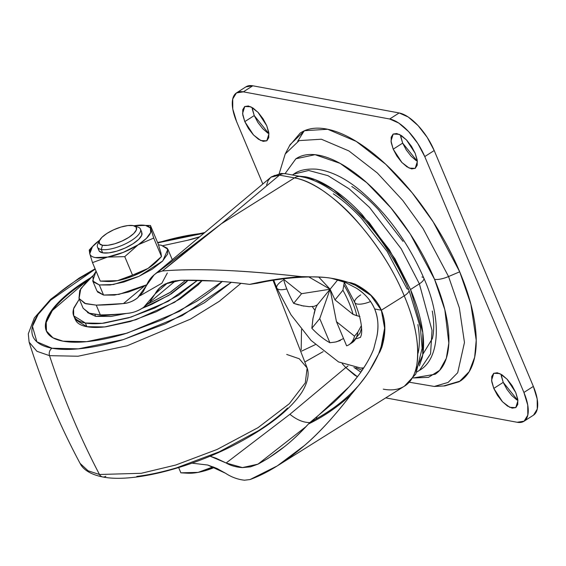 <?xml version="1.0" encoding="UTF-8"?>
<svg xmlns="http://www.w3.org/2000/svg" width="566" height="566" viewBox="0 0 566 566"><rect width="100%" height="100%" fill="white"/><g stroke="black" fill="none" stroke-linecap="round" stroke-linejoin="round"><path stroke-width="0.85" d="M133.845 225.806A33.012 11.164 157.2 0 1 141.203 225.077A33.012 11.164 157.2 0 1 145.476 225.41L141.528 225.077M98.633 242.595A23.305 7.882 -22.8 0 0 101.264 249.472L102.496 245.262A20.199 6.827 157.2 0 1 100.217 239.305A20.199 6.827 157.2 0 1 115.4 229.046A20.199 6.827 157.2 0 1 133.187 225.586L127.859 225.565L121.004 227.037L113.674 229.796L106.974 233.404L101.922 237.324L99.305 240.953L99.503 243.741L102.496 245.262L107.823 245.29L114.679 243.812L122.008 241.052L128.708 237.444L133.76 233.525L136.378 229.895L136.18 227.108L133.187 225.586A20.199 6.827 157.2 0 1 128.708 237.444A20.199 6.827 157.2 0 1 102.496 245.262L101.264 249.472A23.305 7.882 -22.8 0 0 131.517 240.451A23.305 7.882 -22.8 0 0 136.682 226.768A23.305 7.882 157.2 0 1 140.672 230.171A23.305 7.882 157.2 0 1 125.595 243.762A23.305 7.882 157.2 0 1 101.264 249.472L102.687 252.846A23.305 7.882 -22.8 0 0 127.017 247.137A23.305 7.882 -22.8 0 0 142.094 233.546M92.711 280.885L96.086 271.156L92.881 276.25L93.284 281.882L99.326 284.953L92.711 280.885L96.963 290.995L103.571 295.063L99.326 284.953L110.08 284.995L123.919 282.017L138.727 276.449L152.261 269.161L162.449 261.244L167.741 253.915L167.338 248.29L161.296 245.212L158.501 244.873L161.296 245.212L167.904 249.281L162.782 260.912L139.01 276.321L113.426 284.507L99.326 284.953L103.571 295.063L118.945 294.391L146.785 284.755M172.276 259.709L167.904 249.281M109.188 281.5A33.012 11.164 -22.8 0 0 117.403 280.672L107.307 281.486L100.267 281.097L117.403 280.672A33.012 11.164 157.2 0 1 108.262 281.486M156.322 261.973L148.08 268.383L161.487 256.54L153.719 238.067L151.002 229.23L150.436 225.48L158.197 243.953L150.436 225.48L151.002 229.23L153.719 238.067L161.487 256.54L158.912 259.313L148.08 268.383L132.522 275.111L117.537 280.651A33.012 11.164 -22.8 0 0 148.08 268.383A33.012 11.164 -22.8 0 0 157.037 261.251M158.197 243.953L160.914 252.79L158.197 243.953M117.537 280.651L132.522 275.111L148.08 268.383L133.194 275.967L117.537 280.651M160.871 252.627L160.97 253.009M172.092 259.242L172.276 259.702M142.979 286.559L128.171 292.12L114.332 295.105L103.571 295.063L97.529 291.992M178.665 467.587L180.865 472.829L178.665 467.587M213.141 466.837L198.135 472.384L180.865 472.829L187.926 473.218L197.994 472.405A33.012 11.164 157.2 0 1 188.874 473.218M188.216 473.226L189.773 473.233A33.012 11.164 -22.8 0 0 197.994 472.405L198.135 472.384A33.012 11.164 -22.8 0 0 214.535 467.396L198.135 472.384L213.113 466.844M161.487 256.54L160.914 252.79M150.436 225.48L145.476 225.41A33.012 11.164 157.2 0 1 138.161 244.795L153.719 238.067L138.161 244.795L124.753 256.639L132.522 275.111L124.753 256.639L107.483 257.084L92.506 262.624L100.267 281.097L92.506 262.624L89.782 253.752L89.216 250.045L89.796 253.801C90.312 255.733 92.152 256.992 95.307 257.58L107.625 257.063L123.275 252.379L138.161 244.795L146.41 238.385L150.697 232.456L150.365 227.9L145.476 225.41L134.008 225.777M98.696 249.45A23.305 7.882 -22.8 0 0 102.687 252.846L101.264 249.472A23.305 7.882 157.2 0 1 97.274 246.069M99.637 240.225L92.477 246.663L89.782 253.752A33.012 11.164 157.2 0 1 93.843 245.142A33.012 11.164 157.2 0 1 99.637 240.232M141.55 231.897L141.783 235.116L138.755 239.305L132.939 243.826L125.206 247.993L116.745 251.17L108.835 252.875L102.687 252.846L99.234 251.092L98.866 250.42M91.805 247.25L89.216 250.045M89.796 253.801L92.506 262.624L107.483 257.084A33.012 11.164 157.2 0 1 89.796 253.801M138.161 244.795A33.012 11.164 157.2 0 1 107.625 257.063L124.753 256.639L138.161 244.795M361.207 368.02L363.068 368.869M354.719 302.378A15.537 5.25 -22.8 0 0 370.574 301.529A15.537 5.25 157.2 0 1 354.719 302.378A15.537 5.25 157.2 0 1 360.719 294.907M360.521 337.301L356.573 338.73M314.901 310.274L312.255 306.609L314.901 310.281M276.746 287.91A15.537 5.25 -22.8 0 0 279.307 289.559A15.537 5.25 -22.8 0 0 286.785 288.95A15.537 5.25 157.2 0 1 279.307 289.559A15.537 5.25 157.2 0 1 276.746 287.91A15.537 5.25 157.2 0 1 282.745 280.439M421.953 276.993A11.653 3.941 157.2 0 1 423.856 278.21A11.653 3.941 157.2 0 1 419.371 283.835L432.021 330.381L430.556 353.87L419.548 370.284L430.556 353.87L432.021 330.381L419.371 283.835L410.513 289.516L422.788 332.582L422.717 354.953L414.871 372.485M422.823 354.323L432.41 338.489M333.332 193.82C342.635 200.01 351.946 208.104 361.271 218.094L387.151 251.474L407.032 288.865A11.653 3.941 157.2 0 1 408.942 290.082A11.653 3.941 157.2 0 1 404.23 295.848C422.243 338.143 422.293 375.506 404.365 386.21C398.676 389.726 391.658 390.717 383.302 389.175M310.225 276.887L312.489 276.887C321.354 277.085 327.445 277.51 330.77 278.175L348.451 282.413L355.561 285.349C368.395 291.476 376.984 299.761 381.335 310.203L374.65 308.965C371.19 300.68 365.035 293.712 356.198 288.073L345.798 282.639L331.428 278.274M304.267 276.795L312.489 276.887C324.863 276.76 336.848 278.599 348.451 282.413L355.045 284.118C367.971 290.705 376.737 299.393 381.335 310.203C385.885 321.035 386.019 333.501 381.732 347.602L378.562 354.047L379.956 351.705L379.652 350.984L378.562 354.047C373.376 365.509 366.619 376.114 358.299 385.87C347.085 398.337 333.487 409.084 317.491 418.118L309.835 422.597L333.105 403.042C337.336 399.263 342.678 393.837 349.123 386.769C356.332 378.314 360.995 372.336 363.096 368.827C367.921 361.462 371.459 354.854 373.694 349.01C368.742 361.384 360.549 373.97 349.123 386.769L315.856 417.814L317.491 418.118L309.835 422.597L308.364 424.054C299.584 433.542 291.624 441.077 284.486 446.666L268.27 458.255L257.969 464.155L305.958 426.658M244.477 480.209C237.755 479.473 231.43 477.145 225.494 473.233L207.764 465.04L192.044 463.158L207.764 465.04L216.785 468.379L225.494 473.233C231.43 477.145 237.755 479.473 244.477 480.209L250.045 479.551C267.442 473.176 285.625 461.792 304.579 445.4L277.276 465.903L404.923 385.842C410.583 382.085 414.439 375.782 416.491 366.938C419.866 346.548 415.777 322.853 404.23 295.848L381.335 310.203C385.842 321.049 385.97 333.515 381.732 347.602L379.956 351.705L379.652 350.984L381.215 346.371L381.732 347.602L381.215 346.371L384.618 328.068L381.335 310.203L370.864 295.417L355.561 285.349L355.045 284.118C368.02 290.676 376.779 299.372 381.335 310.203L404.23 295.848C393.115 268.928 376.27 242.828 353.693 217.542C345.203 208.097 334.93 199.133 322.875 190.65C312.057 183.554 302.598 179.302 294.49 177.901L221.313 223.789C207.135 234.522 187.488 250.257 162.371 270.994C181.261 269.352 204.248 269.253 231.324 270.704C250.476 271.645 273.838 273.611 301.402 276.625C275.182 273.774 251.82 271.8 231.324 270.704C204.807 269.289 181.82 269.381 162.371 270.994L157.228 272.649C152.19 275.805 148.625 280.05 146.53 285.391L137.496 297.921C133.427 301.133 128.751 303.008 123.466 303.56A248.417 83.994 157.2 0 1 96.241 305.131L85.721 303.744L79.063 298.523L80.789 288.639L93.164 275.557M351.161 394.559L351.04 394.707C333.947 416.781 318.453 433.676 304.579 445.4C319.323 432.7 334.81 415.798 351.04 394.707C338.128 406.699 323.908 416.477 308.364 424.054C293.315 440.843 276.519 454.215 257.969 464.155L242.432 467.594L226.138 462.988L210.085 456.182L216.014 458.227L226.138 462.988L289.919 414.284L345.784 367.567L354.634 375.131L357.429 376.723L345.784 367.567L346.342 367.242L345.784 367.567L342.218 363.705M351.281 283.488L350.977 282.767L355.045 284.118L355.561 285.349L351.281 283.488L350.977 282.767L348.451 282.413M379.652 350.984L381.215 346.371C385.708 332.659 385.75 320.604 381.335 310.203L374.65 308.965C378.145 317.229 378.852 326.575 376.765 336.996L373.694 349.01L376.765 336.996C378.895 327.247 378.194 317.901 374.65 308.965C370.73 300.171 364.582 293.202 356.198 288.073L345.798 282.639M79.063 298.523L83.167 308.293L89.824 313.514L100.352 314.901L96.241 305.131L100.352 314.901A248.417 83.994 -22.8 0 0 127.576 313.331C133.498 312.715 138.861 310.713 143.672 307.31L155.084 293.952C157.235 289.728 160.624 286.41 165.251 283.99L180.66 280.248C203.144 279.88 226.145 281.26 249.656 284.387C266.706 280.411 283.962 277.828 301.402 276.625C283.962 277.828 266.706 280.411 249.656 284.387L257.714 283.177M187.488 240.309L163.036 245.63L187.488 240.309A38.842 13.131 157.2 0 0 199.727 236.751L187.488 240.309M266.621 184.976L268.114 180.611L270.675 177.42L274.616 175.425L279.512 175.12L221.313 223.789L162.371 270.994L157.228 272.649L221.313 223.789L294.49 177.901L279.512 175.12L221.313 223.789L154.122 274.885L146.53 285.391L142.795 292.36L137.496 297.921C132.777 301.367 128.107 303.242 123.466 303.56L144.811 285.71L146.792 284.733L144.811 285.71L123.466 303.56L96.241 305.131L84.695 303.376L78.978 298.324L79.771 290.563L86.973 280.998L93.171 275.55M378.562 354.047L369.584 370.603C367.808 373.602 364.044 378.689 358.299 385.87L356.658 387.852M277.276 465.903L250.045 479.551M315.269 344.652L301.614 351.118L315.269 344.652M301.176 349.852L301.515 329.469L301.176 349.852M305.173 361.808L323.136 351.649L306.086 361.271M167.713 282.844L155.084 293.952L150.096 301.43M175.701 280.672L143.672 307.31C138.323 310.89 132.953 312.899 127.576 313.331A248.417 83.994 157.2 0 1 100.352 314.901L88.798 313.147L83.16 308.265M353.934 367.391L360.839 372.103M155.084 293.952L159.93 287.67L165.251 283.99L172.531 281.288L180.66 280.241L214.755 281.012C224.497 281.55 236.128 282.675 249.656 284.387L260.523 282.59M309.835 422.597L308.364 424.054C323.908 416.477 338.128 406.699 351.04 394.707L358.299 385.87C346.399 398.91 332.794 409.657 317.491 418.118L315.856 417.814M408.942 290.082A11.653 3.941 -22.8 0 1 404.23 295.848C381.222 239.517 328.917 183.299 294.49 177.901A11.653 9.749 -79.5 0 1 300.921 176.564A11.653 9.749 100.5 0 0 294.49 177.901L279.512 175.12A11.653 9.749 -79.5 0 1 285.936 173.783A11.653 9.749 100.5 0 0 279.512 175.12L271.001 177.165L154.023 274.97M432.29 311.017C434.115 321.63 434.172 330.714 432.459 338.263M351.776 186.476C360.634 192.376 369.499 200.081 378.378 209.597L403.02 241.385M298.508 176.118L315.205 179.677L333.777 189.766L369.173 222.565L395.04 258.917L410.513 289.516L419.371 283.835L401.153 248.722L369.499 207.404L349.172 188.86L328.004 175.679L308.689 170.472L293.761 174.109L308.689 170.472L328.004 175.679L349.172 188.86L369.499 207.404L401.153 248.722L419.371 283.835A11.653 3.941 -22.8 0 0 423.856 278.21M419.349 365.926L422.194 357.585C424.09 349.194 424.026 339.105 422.003 327.311C419.979 315.517 416.152 302.916 410.513 289.516L389.479 249.939L362.099 214.62C352.236 204.05 342.38 195.489 332.546 188.931C322.705 182.379 313.628 178.325 305.307 176.783L298.438 176.104M417.885 324.587C419.795 335.73 419.852 345.267 418.062 353.191M260.523 282.597C277.849 278.939 295.169 277.036 312.489 276.887L301.402 276.625M257.969 464.155L250.533 466.844L242.432 467.594C236.05 467.176 230.617 465.641 226.138 462.988L289.919 414.284C296.867 419.944 303.666 422.71 310.331 422.59C303.666 422.71 296.867 419.944 289.919 414.284L345.784 367.567M348.019 365.912A3.884 1.245 -41.9 0 1 346.342 367.242L348.019 365.912M353.955 367.398L360.846 372.088M287.67 291.108A56.897 24.494 57.3 0 1 283.524 279.208L283.686 278.805L283.524 279.208A56.897 24.494 -122.7 0 0 287.67 291.108A56.897 24.494 -122.7 0 0 293.669 303.355L301.572 293.69L283.524 279.208L301.572 293.69L293.669 303.355A56.897 24.494 57.3 0 1 287.67 291.108M361.356 325.662L357.903 332.051A56.897 24.494 57.3 0 1 351.974 342.791A56.897 24.494 -122.7 0 0 357.903 332.051L354.514 336.169L336.466 321.693L346.618 345.833A56.897 24.494 -122.7 0 0 354.514 336.169A56.897 24.494 57.3 0 1 349.017 344.687A56.897 24.494 57.3 0 1 346.618 345.833L336.466 321.693L330.098 289.226L308.781 276.908L330.098 289.226L317.257 304.94L314.172 306.348L309.241 306.68L301.289 305.619M298.622 304.904L293.669 303.355L303.815 306.121M340.3 340.562L335.284 342.055L329.893 342.734A56.897 24.494 57.3 0 1 311.845 328.252L312.927 318.601L315.587 308.279L317.257 304.94L330.098 289.226L301.572 293.69L330.098 289.226L318.729 277.029L330.098 289.226L319.74 318.587L311.845 328.252A56.897 24.494 -122.7 0 0 329.893 342.734L319.74 318.587L330.098 289.226L335.015 299.895L353.064 314.378A56.897 24.494 -122.7 0 0 342.911 290.238L335.015 299.895L342.911 290.238A56.897 24.494 57.3 0 1 353.064 314.378L356.813 315.708A56.897 24.494 -122.7 0 0 343.866 284.896L342.911 290.238L343.866 284.896A56.897 24.494 57.3 0 1 356.813 315.708L359.934 316.536M344.255 282.335L343.866 284.896L344.262 282.349M343.534 338.51L336.529 341.836M335.284 342.055L329.893 342.734L319.74 318.587L311.845 328.252L313.097 317.646M314.059 313.267L315.587 308.279L317.257 304.94L314.172 306.348L309.241 306.68M359.58 316.486L353.064 314.378L335.015 299.895L330.098 289.226L337.739 279.873L330.098 289.226L336.466 321.693L354.514 336.169L357.903 332.051L361.363 325.712M289.551 145.71L300.136 133.116C307.14 128.425 315.906 127.06 326.44 129.013C336.975 130.965 348.472 136.095 360.938 144.401C373.397 152.707 385.878 163.553 398.372 176.946C410.874 190.332 422.434 205.246 433.054 221.681C443.68 238.116 452.567 254.82 459.705 271.8L470.905 304.352L476.218 340.251L474.662 357.259L469.179 371.671L459.238 381.732L444.876 385.899L434.271 386.451L448.109 382.432L457.689 372.739L464.467 342.472L459.344 307.89L448.555 276.541A15.537 5.25 157.2 0 1 434.554 279.335L444.834 309.758L448.831 343.095L446.312 358.313L439.655 370.341L428.504 377.352L413.244 377.975L435.155 374.246C441.239 370.164 445.322 363.513 447.409 354.274C449.496 345.041 449.425 333.933 447.197 320.95C444.975 307.961 440.758 294.094 434.554 279.335A15.537 5.25 -22.8 0 0 448.555 276.541L459.344 307.89L464.467 342.472L457.689 372.739L448.109 382.432L434.271 386.451L409.459 382.248M279.194 173.642L285.222 153.98L299.166 140.601L321.382 139.222L348.932 150.945L377.331 172.977L402.688 200.357L423.007 228.431L448.555 276.541L423.007 228.431L402.688 200.357L377.331 172.977L348.932 150.945L321.382 139.222L299.166 140.601L285.222 153.98L290.146 144.578L304.621 130.682L327.679 129.26L356.283 141.422L385.757 164.296L412.083 192.716L433.174 221.865L459.705 271.8L448.555 276.541L459.705 271.8C466.837 288.78 471.69 304.741 474.251 319.684C476.82 334.619 476.897 347.404 474.499 358.023C472.094 368.65 467.396 376.305 460.391 381.003L443.673 385.962M501.016 374.225L503.231 382.361L493.785 388.418L491.571 380.274L493.757 373.291L499.743 373.567L507.009 379.114L515.732 392.493L517.749 399.108L517.777 404.407L515.831 407.577L512.195 408.143L507.433 406.02L502.261 401.52L497.464 395.344L493.785 388.418L491.776 381.802L491.741 376.503L493.686 373.334L497.323 372.761L502.092 374.89L507.263 379.383L512.053 385.566L515.732 392.493L517.947 400.636L515.768 407.619L509.775 407.343L502.516 401.796L493.785 388.418L503.231 382.361L501.221 375.746M400.445 134.977L402.659 143.12L393.214 149.176L391 141.026L393.186 134.043L399.179 134.319L406.438 139.873L415.168 153.252L417.177 159.867L417.213 165.159L415.26 168.335L411.631 168.901L406.862 166.779L401.69 162.279L396.9 156.096L393.214 149.176L391.205 142.561L391.17 137.262L393.122 134.085L396.752 133.519L401.52 135.649L406.692 140.142L411.482 146.325L415.168 153.252L417.383 161.395L415.196 168.378L409.204 168.102L401.945 162.548L393.214 149.176L402.659 143.12L400.65 136.505M252.026 107.434L254.24 115.57L244.795 121.626L242.581 113.483L244.767 106.5L250.759 106.769L258.018 112.323L266.742 125.702L268.758 132.317L268.786 137.609L266.841 140.785L263.204 141.351L258.443 139.229L253.271 134.729L248.474 128.553L244.795 121.626L242.786 115.011L242.75 109.712L244.703 106.542L248.333 105.969L253.101 108.099L258.273 112.592L263.063 118.775L266.742 125.702L268.956 133.845L266.777 140.828L260.785 140.552L253.526 135.005L244.795 121.626L254.24 115.57L252.231 108.955M533.533 415.14L537.247 409.091L537.184 399.002L533.356 386.401L434.2 150.528L427.188 137.34L418.062 125.567L408.213 116.999L399.136 112.952L252.804 85.791L245.885 86.874M267.888 133.173L262.709 128.673L257.919 122.497L254.24 115.57L268.956 133.838M416.307 160.723L411.135 156.223L406.338 150.047L402.659 143.12L417.383 161.388M516.871 399.964L511.699 395.471L506.91 389.288L503.231 382.361L517.947 400.629M533.632 415.069A38.842 16.718 -122.7 0 0 533.356 386.401L523.911 392.457L533.356 386.401L434.2 150.528L424.762 156.584L434.2 150.528A38.842 16.718 -122.7 0 0 399.136 112.952L389.691 119.009L399.136 112.952L252.804 85.791L243.359 91.848L389.691 119.009A38.842 16.718 57.3 0 1 424.762 156.584L523.911 392.457A38.842 16.718 57.3 0 1 524.187 421.125A38.842 16.718 57.3 0 1 517.168 422.271L385.75 397.877L517.168 422.271L524.095 421.189L527.802 415.147L527.738 405.058L523.911 392.457L424.762 156.584L417.743 143.389L408.617 131.616L398.768 123.055L389.691 119.009L243.359 91.848L236.439 92.923L232.725 98.972L232.789 109.061L236.616 121.662L262.822 183.992L236.616 121.662A38.842 16.718 57.3 0 1 236.34 92.994A38.842 16.718 57.3 0 1 243.359 91.848L252.804 85.791A38.842 16.718 -122.7 0 0 245.785 86.938M285.066 173.642L295.869 158.798C301.954 154.716 309.574 153.528 318.729 155.226C327.884 156.931 337.874 161.388 348.713 168.604C359.544 175.821 370.39 185.252 381.251 196.883C392.111 208.521 402.157 221.483 411.397 235.767C420.63 250.052 428.349 264.577 434.554 279.335L410.364 234.19L390.943 207.899L366.775 182.698L340.116 163.369L315.05 154.695L295.919 158.763L285.073 173.642M297.674 141.295L304.183 130.866M73.7 315.842L73.594 308.838L79.304 299.103L73.99 307.678C72.498 311.633 72.731 314.937 74.705 317.59C76.672 320.25 80.216 322.054 85.346 323.002C90.475 323.957 96.793 323.985 104.3 323.087L128.68 317.823L154.78 308.024L178.615 295.176L197.534 280.262L168.251 301.31L131.057 317.101L102.128 323.32L85.346 323.002L73.7 315.842L75.257 319.549L86.902 326.709L104.717 326.922L135.805 319.776L174.668 302.258L202.303 280.403L198.121 284.939L180.172 298.883L156.336 311.732L130.244 321.53L105.856 326.794C98.35 327.686 92.032 327.664 86.902 326.709L85.346 323.002L86.902 326.709C81.773 325.754 78.228 323.95 76.261 321.297L75.122 319.224M90.227 277.991L85.82 280.75C75.448 287.394 66.88 294.051 60.109 300.716C53.338 307.388 48.881 313.55 46.745 319.217C44.608 324.884 44.947 329.617 47.763 333.424C50.586 337.223 55.666 339.812 63.01 341.171L52.985 337.824L46.334 330.912L45.931 321.785L52.489 309.284L67.446 294.094L90.22 277.998M47.028 319.889C49.164 314.222 53.621 308.06 60.392 301.395C67.163 294.73 75.731 288.073 86.103 281.422L52.369 310.501L46.228 322.429L46.483 331.252M49.539 355.66L78.051 356.233L127.109 345.791L190.409 319.16L219.24 301.353L240.96 283.325L219.24 301.353L190.409 319.16L127.109 345.791L78.051 356.233L49.539 355.66A776.793 650.072 100.5 0 0 99.489 474.492L141.281 473.289L175.722 465.033L217.075 449.468L258.068 427.634L289.297 403.742L305.279 382.892L307.14 367.971L305.279 382.892L289.297 403.742L258.068 427.634L217.075 449.468L175.722 465.033L141.281 473.289L99.489 474.492A5.823 4.875 100.5 0 0 102.63 476.94A5.823 4.875 -79.5 0 1 99.489 474.492L88.098 470.806L80.096 463.405L88.098 470.806L99.489 474.492A776.793 650.072 -79.5 0 1 49.539 355.66L36.96 351.316L29.121 342.14L36.96 351.316L49.539 355.66A5.823 4.875 -79.5 0 1 52.015 348.224A5.823 4.875 100.5 0 0 49.539 355.66M231.289 282.314L182.188 315.602L123.402 339.593L78.363 348.847L52.015 348.224L36.882 341.822L32.467 326.391L38.12 314.484L50.714 300.15L95.237 269.133L78.03 279.3C66.201 286.884 56.423 294.483 48.704 302.081C40.978 309.687 35.899 316.719 33.458 323.179C31.017 329.645 31.406 335.044 34.625 339.381C37.837 343.725 43.632 346.668 52.015 348.224C60.392 349.781 70.715 349.823 82.983 348.359C95.251 346.894 108.531 344.029 122.822 339.77L165.456 323.752L204.404 302.76L231.296 282.314M286.714 354.443L299.294 358.787L307.14 367.971L273.045 280.354M167.331 272.982L161.862 283.241L140.198 295.671M95.675 316.38L126.26 313.465L111.042 316.444L95.675 316.38L94.968 314.696L95.675 316.38L87.532 312.581L95.675 316.38M142.137 308.336L168.887 295.325L188.103 280.156M185.804 280.17L169.531 292.806L147.613 304.154L170.592 292.134L185.804 280.17M142.116 308.343L151.971 304.239L171.3 293.818L185.853 282.512L188.11 280.156M136.809 476.402C149.077 474.938 162.357 472.072 176.649 467.813L219.283 451.795L258.23 430.804C270.06 423.219 279.83 415.628 287.556 408.022M105.835 476.268A5.823 4.875 -79.5 0 1 102.63 476.94M157.737 242.856L203.944 233.227L199.451 233.701C187.176 235.166 173.904 238.031 159.612 242.29L157.737 242.856M222.134 281.521L179.641 311.243L127.152 333.133L86.619 341.673L63.01 341.171C70.361 342.536 79.41 342.579 90.164 341.291C100.918 340.003 112.563 337.492 125.086 333.756L162.47 319.719L196.614 301.31C206.986 294.66 215.554 288.002 222.325 281.337M140.46 229.089L141.875 232.463M134.269 225.855L137.927 227.079M109.174 281.5L107.618 281.493M158.728 259.518L156.824 261.471M99.517 240.465L97.826 243.939M97.494 247.151L98.909 250.526M91.982 247.059L93.878 245.106M362.12 370.27L355.873 367.695M363.712 367.9L360.655 368.02L338.553 361.943L311.059 340.421L290.995 314.795L276.788 288.009L273.774 280.241M344.008 281.946L354.762 302.485C362.452 321.035 362.19 332.426 361.193 335.348L360.436 337.442M292.403 174.986L293.761 174.109C298.933 170.232 306.454 168.59 316.323 169.163C330.537 170.89 345.175 178.014 360.238 190.523C387.109 213.375 408.305 242.588 423.842 278.154C442.117 318.686 439.987 359.035 419.548 370.284L416.909 371.975M285.894 173.776L300.864 176.557C310.741 178.502 320.865 182.981 331.237 189.992C340.965 196.551 350.566 204.842 360.047 214.875C380.621 236.977 396.915 262.03 408.921 290.025L420.389 327.558L422.116 348.295L415.819 374.027L404.435 386.161M334.379 278.769L334.803 278.847M271.567 176.762L281.076 173.451L285.872 173.769M311.35 276.887C293.11 277.22 274.906 279.378 256.738 283.375M160.581 287.075L159.93 287.67M349.003 344.694L351.953 342.805L359.99 333.112L361.575 328.075M246.005 86.789L236.56 92.845M533.413 415.218L523.967 421.274M307.14 367.971C308.675 372.025 309.284 380.175 301.876 392.259C291.44 407.945 272.685 423.474 245.609 438.855C197.959 466.073 134.595 483.449 102.651 476.947C88.098 474.025 82.155 467.82 80.096 463.405C59.31 424.578 42.316 384.158 29.121 342.14L28.3 333.82L34.349 317.901L50.664 299.28L79.077 278.139L95.095 268.786M204.75 232.548L157.596 242.517"/></g></svg>
